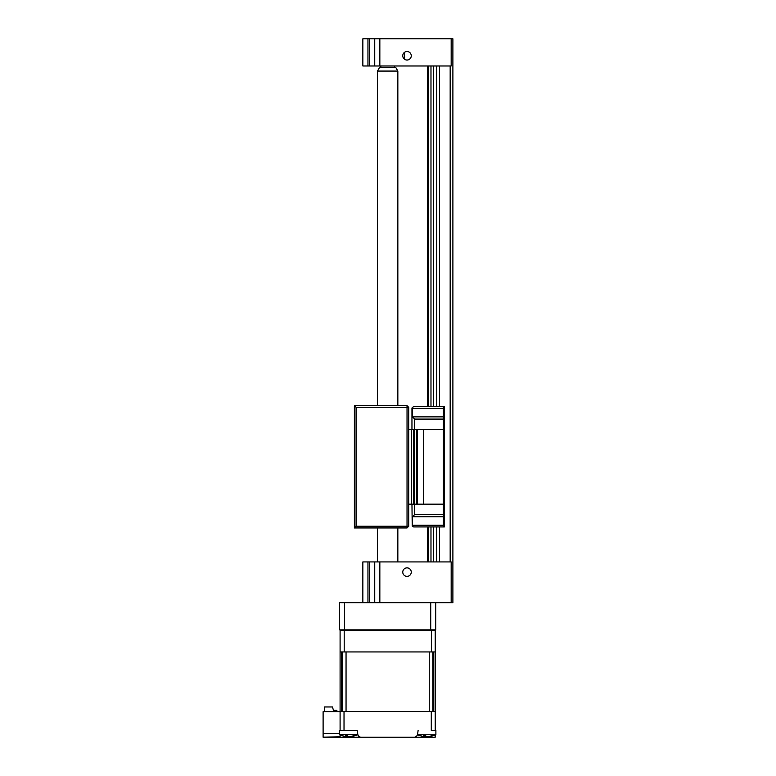 <?xml version="1.0" encoding="UTF-8"?>
<svg xmlns="http://www.w3.org/2000/svg" width="776" height="776" viewBox="0 0 776 776"><rect width="100%" height="100%" fill="white"/><g stroke="black" fill="none" stroke-linecap="round" stroke-linejoin="round"><path stroke-width="1.16" d="M344.253 629.86L348.589 629.86L340.092 630.539L340.092 651.937L344.195 651.937L344.195 630.539L431.466 630.539L431.407 629.86M435.714 602.68L435.714 629.86L339.587 629.86L339.587 602.68L379.842 602.68L374.74 602.68L374.74 561.921L379.842 561.921L379.842 602.68L451.176 602.68L451.176 561.921L379.842 561.921M430.728 602.68L430.728 629.86M344.583 629.86L344.583 602.68M407.012 576.355A4.249 4.249 0 0 0 411.261 572.116A4.249 4.249 0 0 0 407.012 567.867A4.249 4.249 0 0 0 402.763 572.116A4.249 4.249 0 0 0 407.012 576.355M369.648 602.68L369.648 561.921L374.74 561.921M369.648 561.921L367.95 561.921L367.95 602.68M362.858 602.68L362.858 561.921L367.95 561.921M408.729 407.361L407.031 405.664L407.031 407.361L408.729 407.361L408.729 526.254L407.031 526.254L407.031 527.952L354.38 527.952L356.077 526.254L407.031 526.254L407.031 407.361L356.077 407.361L356.077 526.254M356.077 407.361L354.38 405.664L407.031 405.664M354.38 527.952L354.38 405.664M407.031 527.952L408.729 526.254M377.466 71.072L379.425 67.677L395.886 67.677L397.845 71.072L377.466 71.072L377.466 405.664M407.012 60.033A4.249 4.249 0 0 0 411.261 55.785A4.249 4.249 0 0 0 407.012 51.536A4.249 4.249 0 0 0 402.763 55.785A4.249 4.249 0 0 0 407.012 60.033M404.635 59.306L404.471 52.39M379.842 65.979L451.176 65.979L451.176 38.8L379.842 38.8L379.842 65.979L362.858 65.979L362.858 38.8L367.95 38.8L367.95 65.979M369.648 65.979L369.648 38.8L367.95 38.8M369.648 38.8L379.842 38.8M374.74 65.979L374.74 38.8M451.176 38.8L452.893 38.8L452.893 602.68L451.176 602.68M450.167 65.979L450.167 561.921M439.468 561.921L439.468 526.933M439.468 406.682L439.468 65.979M436.752 65.979L436.752 406.682M436.752 526.933L436.752 561.921M433.697 65.979L433.697 406.682M433.697 526.933L433.697 561.921M430.981 65.979L430.981 406.682M430.981 526.933L430.981 561.921M427.411 561.921L427.411 526.933M427.411 406.682L427.411 65.979M443.377 514.537L443.377 516.738L412.463 516.738L414.675 514.537L443.377 514.537L443.377 504.177L408.729 504.177M414.675 429.438L414.675 419.079L412.463 416.877L443.377 416.877L443.377 429.438L423.725 429.438L423.725 504.177M443.377 429.438L443.377 504.177M423.725 429.438L423.337 504.177M423.337 429.438L411.445 429.438L411.445 504.177M411.445 429.438L408.729 429.438M412.463 416.877L412.463 408.38L412.211 407.487L411.959 408.38L411.959 429.438M443.377 416.877L443.377 408.38L412.463 408.38M414.675 419.079L443.377 419.079M412.211 407.487L413.656 406.682L443.377 406.682L443.377 408.38M443.377 406.682L444.396 406.682L444.396 526.933L413.656 526.933L412.211 526.128L412.463 525.236L443.377 525.236L443.377 526.933M443.377 516.738L443.377 525.236M412.463 516.738L412.463 525.236M412.211 526.128L411.959 504.177M414.675 514.537L414.675 504.177M344.02 730.41L357.193 730.41L357.814 734.338A3.395 3.395 0 0 0 361.17 737.2L323.107 737.2L323.107 711.728L340.092 711.728L340.092 730.41L340.092 711.388L340.092 730.41L344.02 730.41L344.02 711.388L435.21 711.388L435.21 651.937L344.195 651.937M357.755 734.338L339.413 734.756A23.775 23.775 0 0 0 344.932 736.308M431.281 711.388L431.281 730.41L435.889 730.41L435.889 734.756L417.546 734.756L418.109 730.41M365.865 737.2L371.529 737.2M403.772 737.2L409.447 737.2M426.548 736.346L426.548 737.2L435.21 737.2L414.132 737.2A3.395 3.395 0 0 0 417.488 734.338L417.546 733.98M435.21 730.41L435.21 711.388M435.21 735.027L435.21 737.2M414.132 737.2L361.17 737.2M323.107 737.132L340.092 736.831L340.092 735.027M323.107 733.465L339.413 733.465M340.092 651.937L340.092 711.388L344.02 711.388M323.107 737.2L348.754 737.2L348.754 736.346M340.237 629.86L340.092 630.539M431.466 651.937L431.466 630.539L435.21 630.539L435.064 629.86M435.21 651.937L435.21 630.539M348.841 736.24L345.514 736.24M346.154 735.987L344.505 736.24L345.883 736.24A23.202 8.517 -72.8 0 1 345.262 735.852L347.512 735.852A23.202 8.517 72.8 0 0 348.337 736.24L351.664 736.24A23.202 20.613 -53.1 0 0 353.449 735.852L354.38 735.852A23.202 20.613 53.1 0 1 352.673 736.24L351.295 736.24L352.653 736.046M340.092 730.41L339.413 730.41L339.413 734.756M353.449 735.852L354.38 735.852M426.975 736.24L423.647 736.24M424.278 735.987L422.629 736.24L424.016 736.24A23.202 8.517 -72.8 0 1 423.395 735.852L425.636 735.852A23.202 8.517 72.8 0 0 426.46 736.24L429.788 736.24A23.202 20.613 -53.1 0 0 431.572 735.852L432.504 735.852A23.202 20.613 53.1 0 1 430.796 736.24L429.419 736.24L430.777 736.046M431.572 735.852L432.504 735.852M336.871 711.728L336.871 710.36L333.476 710.36L332.448 706.965L324.465 706.965L324.465 711.728M433.755 651.937L433.755 711.388L432.824 711.388L432.824 651.937M429.254 711.388L346.048 711.388L346.048 651.937L429.254 651.937L429.254 711.388M342.478 651.937L342.478 711.388L341.547 711.388L341.547 651.937M428.43 65.979L428.43 406.682M428.43 526.933L428.43 561.921M417.342 429.438L417.342 504.177M416.566 429.438L416.566 504.177M414.481 429.438L414.481 504.177M413.705 429.438L413.705 504.177M380.861 65.979L380.861 67.677M394.441 65.979L394.441 67.677M377.466 527.952L377.466 561.921M397.845 71.072L397.845 405.664M397.845 527.952L397.845 561.921M352.236 736.308A23.775 23.775 0 0 0 357.755 734.756M417.546 734.756A23.775 23.775 0 0 0 423.065 736.308M430.37 736.308A23.775 23.775 0 0 0 435.889 734.756"/></g></svg>
